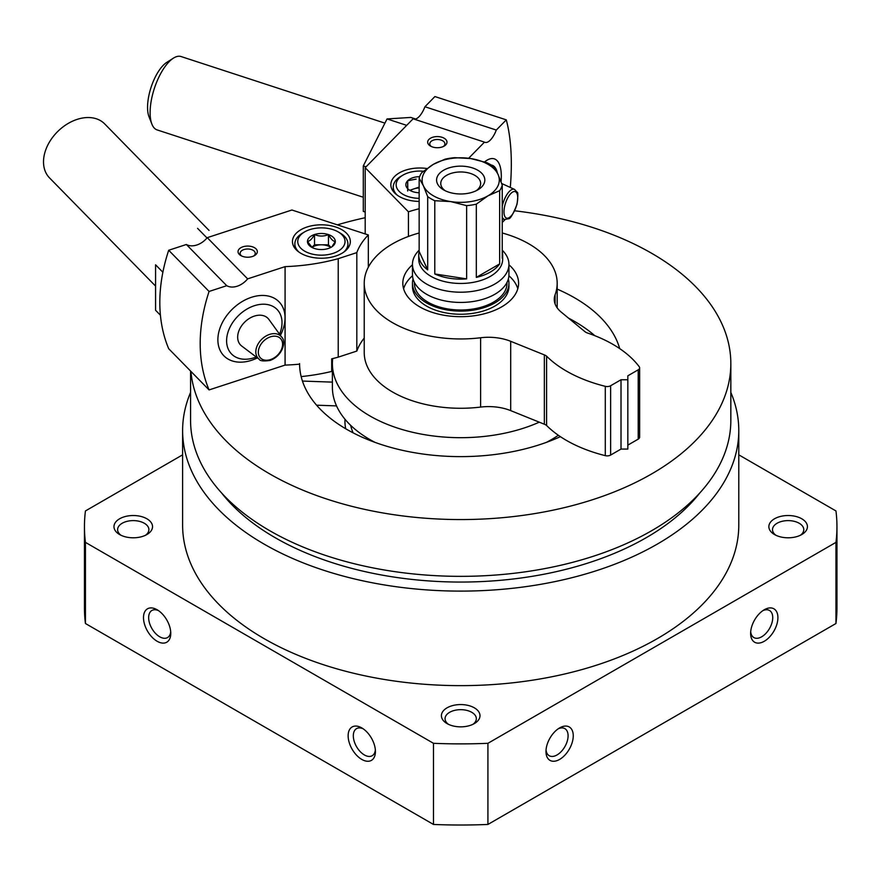 <?xml version="1.0" encoding="UTF-8"?>
<svg xmlns="http://www.w3.org/2000/svg" width="881" height="881" viewBox="0 0 881 881"><rect width="100%" height="100%" fill="white"/><g stroke="black" fill="none" stroke-linecap="round" stroke-linejoin="round"><path stroke-width="1.32" d="M730.834 392.419A278.088 160.551 180 0 1 738.785 430.556L738.785 525.087A278.088 160.551 180 0 1 460.697 685.638A278.088 160.551 180 0 1 182.609 525.087L182.609 430.556A278.088 160.551 180 0 1 190.571 392.419M738.785 430.556A278.088 160.551 180 0 1 460.697 591.107A278.088 160.551 180 0 1 182.609 430.556M157.137 609.762L157.137 609.762A19.294 11.145 60 0 1 170.771 633.395A19.294 11.145 60 0 1 157.137 641.269A19.294 11.145 60 0 1 143.493 617.636A19.294 11.145 60 0 1 157.137 609.762M361.783 727.915L361.783 727.915A19.294 11.145 60 0 1 375.427 751.548A19.294 11.145 60 0 1 361.783 759.422A19.294 11.145 60 0 1 348.138 735.8A19.294 11.145 60 0 1 361.783 727.915M738.785 454.838L835.959 510.947A376.253 217.222 180 0 1 836.95 526.662A376.253 217.222 180 0 1 835.959 542.377L487.92 743.311A376.253 217.222 180 0 1 433.485 743.311L433.485 824.451L85.435 623.506A376.253 217.222 180 0 1 84.455 607.791L84.455 526.662A376.253 217.222 180 0 1 85.435 510.947L182.609 454.838M433.485 743.311L85.435 542.377L85.435 623.506M85.435 542.377A376.253 217.222 180 0 1 84.455 526.662M836.95 526.662L836.95 607.791A376.253 217.222 180 0 1 835.959 623.506L487.92 824.451A376.253 217.222 180 0 1 433.485 824.451M835.959 542.377L835.959 623.506M573.256 735.8A19.294 11.145 -60 0 1 559.611 759.422A19.294 11.145 -60 0 1 545.978 751.548A19.294 11.145 -60 0 1 559.611 727.915A19.294 11.145 -60 0 1 573.256 735.8M777.912 617.636A19.294 11.145 -60 0 1 764.268 641.269A19.294 11.145 -60 0 1 750.623 633.395A19.294 11.145 -60 0 1 764.268 609.762A19.294 11.145 -60 0 1 777.912 617.636M487.92 743.311L487.92 824.451M474.341 707.828A19.294 11.145 180 0 1 474.341 723.587A19.294 11.145 180 0 1 447.052 723.587A19.294 11.145 180 0 1 447.052 707.828A19.294 11.145 180 0 1 474.341 707.828M801.787 518.788A19.294 11.145 180 0 1 801.787 534.536A19.294 11.145 180 0 1 774.498 534.536A19.294 11.145 180 0 1 774.498 518.788A19.294 11.145 180 0 1 801.787 518.788M146.896 518.788A19.294 11.145 180 0 1 146.896 534.536A19.294 11.145 180 0 1 119.607 534.536A19.294 11.145 180 0 1 119.618 518.788A19.294 11.145 180 0 1 146.896 518.788M121.038 535.285A15.638 9.03 180 0 1 117.614 529.646A15.638 9.03 180 0 1 127.271 521.299A15.638 9.03 180 0 1 144.319 523.259A15.638 9.03 180 0 1 148.889 529.646A15.638 9.03 180 0 1 145.475 535.285M775.93 535.285A15.638 9.03 180 0 1 772.505 529.646A15.638 9.03 180 0 1 782.163 521.299A15.638 9.03 180 0 1 799.199 523.259A15.638 9.03 180 0 1 803.78 529.646A15.638 9.03 180 0 1 800.355 535.285M514.691 210.79A270.126 155.959 180 0 1 651.709 253.321A270.126 155.959 180 0 1 730.834 363.6A270.126 155.959 180 0 1 467.448 519.515A270.126 155.959 180 0 1 190.913 371.386M337.368 224.853A270.126 155.959 180 0 1 365.197 217.717M557.177 289.111A161.113 93.023 180 0 1 574.621 297.833A161.113 93.023 180 0 1 619.706 348.612M560.404 436.668A161.113 93.023 180 0 1 390.371 447.295A161.113 93.023 180 0 1 299.584 363.6M730.834 363.6L730.834 420.391A270.126 155.959 180 0 1 460.697 576.35A270.126 155.959 180 0 1 190.571 420.391L190.571 371.044M699.921 492.82A262.406 151.499 180 0 1 460.697 582.055A262.406 151.499 180 0 1 221.472 492.82M448.484 724.336A15.638 9.03 180 0 1 445.059 718.698A15.638 9.03 180 0 1 454.717 710.35A15.638 9.03 180 0 1 471.753 712.311A15.638 9.03 180 0 1 476.335 718.698A15.638 9.03 180 0 1 472.91 724.336M375.361 749.94A15.638 9.03 60 0 1 372.189 755.722A15.638 9.03 60 0 1 356.552 746.692A15.638 9.03 60 0 1 356.552 728.631A15.638 9.03 60 0 1 363.148 728.785M170.705 631.787A15.638 9.03 60 0 1 167.533 637.569A15.638 9.03 60 0 1 151.895 628.538A15.638 9.03 60 0 1 151.895 610.478A15.638 9.03 60 0 1 158.492 610.632M762.913 610.632A15.638 9.03 -60 0 1 769.498 610.478A15.638 9.03 -60 0 1 772.736 617.636A15.638 9.03 -60 0 1 765.919 633.373A15.638 9.03 -60 0 1 753.861 637.569A15.638 9.03 -60 0 1 750.689 631.787M558.257 728.785A15.638 9.03 -60 0 1 564.853 728.631A15.638 9.03 -60 0 1 568.091 735.8A15.638 9.03 -60 0 1 561.263 751.537A15.638 9.03 -60 0 1 549.215 755.722A15.638 9.03 -60 0 1 546.044 749.94M558.367 435.28A128.307 74.081 180 0 1 546.396 442.372M375.009 442.372A128.307 74.081 180 0 1 332.39 387.233L332.39 363.6A128.307 74.081 180 0 1 332.688 358.589M539.271 422.175A128.307 74.081 180 0 1 404.214 430.115A128.307 74.081 180 0 1 332.39 363.6M568.498 318.107A161.113 93.023 180 0 1 574.621 321.466A161.113 93.023 180 0 1 594.807 335.683M253.673 256.019A7.555 4.361 0 0 0 255.248 253.354A7.555 4.361 0 0 0 247.682 248.993A7.555 4.361 0 0 0 240.128 253.354A7.555 4.361 0 0 0 241.108 255.501A7.555 4.361 0 0 0 241.691 256.019M332.39 367.069A129.276 74.632 0 0 0 331.685 371.441L331.685 358.831A144.715 83.552 0 0 0 338.216 357.146L356.816 351.079L356.816 252.616L338.216 258.684A144.715 83.552 0 0 1 285.081 266.635L285.081 365.097A144.715 83.552 0 0 0 299.584 364.15M280.4 335.353A38.588 27.421 135.6 0 0 285.048 317.843A38.588 27.421 135.6 0 0 249.466 298.009A38.588 27.421 135.6 0 0 218.114 343.447A38.588 27.421 135.6 0 0 257.406 357.884M285.081 266.635L247.638 278.87A17.367 12.345 135.6 0 1 226.736 285.697L209.072 291.457A183.303 130.267 135.6 0 0 209.072 389.92L285.081 365.097M209.072 389.92L168.7 348.722A183.303 130.267 -44.4 0 1 168.7 250.259L186.354 244.489A17.367 12.345 -44.4 0 0 207.255 237.661L291.919 210.008L368.335 234.963A106.116 61.274 0 0 0 356.816 252.616M364.227 338.062A106.116 61.274 0 0 0 356.816 351.079M239.291 254.389A9.647 5.572 0 0 0 240.865 255.589A9.647 5.572 0 0 0 254.51 255.589A9.647 5.572 0 0 0 255.094 248.079A9.647 5.572 0 0 0 242.198 247.065A9.647 5.572 0 0 0 239.291 254.389M346.574 233.289A28.941 16.706 180 0 1 350.33 241.515A28.941 16.706 180 0 1 321.389 258.232A28.941 16.706 180 0 1 292.448 241.515A28.941 16.706 180 0 1 314.021 225.36A28.941 16.706 180 0 1 346.574 233.289M247.638 278.87L207.255 237.661M209.072 291.457L168.7 250.259M226.736 285.697L186.354 244.489M368.335 267.185L368.335 234.963M338.216 357.146L338.216 258.684M301.17 376.594A144.715 83.552 0 0 0 331.685 371.441M256.261 357.014A31.837 22.62 -44.4 0 1 254.312 357.719A31.837 22.62 -44.4 0 1 226.88 337.016A31.837 22.62 -44.4 0 1 262.053 304.242A31.837 22.62 -44.4 0 1 279.552 334.185M241.735 346.057A19.118 13.589 -44.4 0 1 244.797 322.017A19.118 13.589 -44.4 0 1 268.903 319.451L281.711 337.159A15.858 11.266 -44.4 0 0 261.723 339.295A15.858 11.266 -44.4 0 0 259.19 359.228L241.735 346.057M154.935 285.444L49.545 177.918A38.588 27.421 -44.4 0 1 57.915 131.313A38.588 27.421 -44.4 0 1 104.674 123.891L209.05 230.415M316.587 405.194L336.531 405.899M302.447 381.066L332.39 382.123M312.182 247.55L307.469 241.449C309.804 241.141 312.16 238.828 314.528 234.522C319.142 236.526 323.79 236.549 328.459 234.588C330.738 238.905 333.018 241.229 335.309 241.592L332.533 245.766M307.469 241.449A13.92 8.039 180 0 1 314.528 234.522A13.92 8.039 180 0 1 328.459 234.588A13.92 8.039 180 0 1 335.309 241.592A13.92 8.039 180 0 1 331.234 247.209A13.92 8.039 180 0 1 328.25 248.519A13.92 8.039 180 0 1 314.319 248.442A13.92 8.039 180 0 1 311.544 247.209A13.92 8.039 180 0 1 307.469 241.449M333.029 253.398A23.633 13.644 180 0 1 302.579 249.775A23.633 13.644 180 0 1 304.672 231.868A23.633 13.644 180 0 1 338.106 231.868A23.633 13.644 180 0 1 333.029 253.398M299.044 252.142A26.529 15.318 180 0 1 294.86 243.883A26.529 15.318 180 0 1 302.635 233.058L304.672 231.868M338.106 231.868L340.154 233.058A26.529 15.318 180 0 1 347.918 243.883A26.529 15.318 180 0 1 343.733 252.142M330.904 247.33L328.459 244.83L321.499 244.797A12.059 6.96 180 0 1 330.793 247.407M311.973 247.407A12.059 6.96 180 0 1 315.453 245.7A12.059 6.96 180 0 1 321.499 244.797L314.528 244.764L311.896 247.352M328.459 244.83L328.459 234.588M314.528 244.764L314.528 234.522M160.419 315.211L155.574 310.266L155.574 264.785L162.875 272.24M197.564 228.333L207.002 237.969M443.33 146.521A7.555 4.361 0 0 0 444.894 143.856A7.555 4.361 0 0 0 441.062 140.068A7.555 4.361 0 0 0 429.774 143.856A7.555 4.361 0 0 0 431.349 146.521M501.047 181.75A38.588 15.517 108.1 0 0 501.311 176.145A38.588 15.517 108.1 0 0 486.598 160.463A38.588 15.517 108.1 0 0 484.594 161.928M510.297 187.455A183.303 73.696 108.1 0 0 506.289 119.86L496.3 130.058A17.367 6.982 108.1 0 1 484.99 142.359A17.367 6.982 108.1 0 1 484.473 142.127L468.67 158.261M502.247 222.464L505.077 219.567M365.197 233.939L365.197 167.698L408.432 211.814A106.116 61.274 0 0 1 419.158 208.753M484.473 142.127L413.101 118.814L365.197 167.698M506.289 119.86L434.917 96.558L424.928 106.744A17.367 6.982 -71.9 0 1 414.18 119.166M442.086 137.304A9.647 5.572 0 0 0 429.653 138.78A9.647 5.572 0 0 0 430.512 146.092A9.647 5.572 0 0 0 444.156 146.092A9.647 5.572 0 0 0 442.086 137.304M419.158 201.419A28.941 16.706 180 0 1 405.535 199.249A28.941 16.706 180 0 1 390.845 184.713A28.941 16.706 180 0 1 426.988 168.524M424.928 106.744L496.3 130.058M408.432 236.438L408.432 211.814M491.279 165.066A31.837 12.797 -71.9 0 1 496.532 170.088A31.837 12.797 -71.9 0 1 497.402 173.094M362.322 196.937L157.126 129.914A38.588 15.517 -71.9 0 1 151.873 124.078A38.588 15.517 -71.9 0 1 169.119 61.725A38.588 15.517 -71.9 0 1 173.403 58.157A38.588 15.517 -71.9 0 1 181.101 56.549L384.579 123.021M151.873 124.078L149.01 116.755A31.837 12.797 -71.9 0 1 163.238 65.315A31.837 12.797 -71.9 0 1 166.773 62.375L173.403 58.157M419.158 192.741A13.92 8.039 180 0 1 409.94 190.395A13.92 8.039 180 0 1 407.793 188.787L407.672 180.748L416.129 179.118M407.793 188.787A13.92 8.039 180 0 1 407.672 180.748A13.92 8.039 180 0 1 419.631 176.674M419.158 198.346A23.633 13.644 180 0 1 399.214 177.984A23.633 13.644 180 0 1 403.08 175.055A23.633 13.644 180 0 1 423.464 171.233M397.441 195.329A26.529 15.318 180 0 1 393.256 187.069A26.529 15.318 180 0 1 396.703 179.526A26.529 15.318 180 0 1 401.031 176.244L403.08 175.055M410.359 190.615A12.059 6.96 180 0 1 413.674 188.952L409.808 190.263M419.158 187.08L413.674 188.952A12.059 6.96 180 0 1 419.158 187.994M407.672 190.99L407.672 180.748M365.197 212.024L363.291 211.396L363.291 165.914L387.045 118.935L410.799 117.437L415.623 119.012M363.291 165.914L366.055 166.817M387.045 118.935L406.692 125.355M508.943 264.785A57.882 33.423 180 0 1 518.59 283.253A57.882 33.423 180 0 1 460.697 316.675A57.882 33.423 180 0 1 402.815 283.253A57.882 33.423 180 0 1 412.462 264.785M508.899 275.775A57.882 33.423 180 0 1 517.797 288.77M403.608 288.77A57.882 33.423 180 0 1 412.506 275.775M364.227 283.253L364.227 352.576A96.469 55.701 180 0 0 480.608 407.077A38.588 22.278 180 0 1 510.705 410.623L510.705 341.31A38.588 22.278 180 0 0 480.608 337.753A96.469 55.701 180 0 1 364.227 283.253A96.469 55.701 180 0 1 419.158 232.991M510.705 410.623L544.348 424.224L544.348 354.9L510.705 341.31M544.348 424.224A9.647 5.572 180 0 1 546.594 425.501L546.594 356.177A9.647 5.572 180 0 0 544.348 354.9M502.247 232.991A96.469 55.701 180 0 1 557.177 283.253A96.469 55.701 180 0 1 555.096 294.75A38.588 22.278 180 0 0 554.27 299.353A38.588 22.278 180 0 0 561.241 312.127L584.797 331.542A9.647 5.572 180 0 0 587.01 332.853A125.421 72.407 180 0 1 639.243 366.738A4.823 2.786 180 0 1 639.639 367.84A4.823 2.786 180 0 1 638.218 369.811L627.834 375.813L627.834 449.068L621.017 449.068L621.017 379.755L610.621 385.746A4.823 2.786 180 0 1 605.291 386.33A125.421 72.407 180 0 1 546.594 356.177M621.017 449.068L610.621 455.07A4.823 2.786 180 0 1 605.291 455.653A125.421 72.407 180 0 1 546.594 425.501M627.834 379.755L621.017 379.755M639.639 367.84L639.639 437.163A4.823 2.786 180 0 1 638.218 439.134L627.834 445.125M499.648 190.681A41.969 24.228 180 0 0 502.247 185.087L497.974 174.295L493.701 166.696A41.969 24.228 180 0 0 490.376 164.527A41.969 24.228 180 0 0 486.62 162.6L470.685 158.547L454.761 157.677A41.969 24.228 180 0 0 445.07 159.175L433.408 164.318L421.757 172.632A41.969 24.228 180 0 0 419.158 178.226L423.431 185.836L427.692 196.617A41.969 24.228 180 0 0 434.785 200.714L450.709 201.584L466.644 205.647A41.969 24.228 180 0 0 476.324 204.15L487.986 195.824A38.588 22.278 180 0 1 450.709 201.584A38.588 22.278 180 0 1 423.431 185.836A38.588 22.278 180 0 1 433.408 164.318A38.588 22.278 180 0 1 470.685 158.547A38.588 22.278 180 0 1 497.974 174.295A38.588 22.278 180 0 1 487.986 195.824L499.648 190.681L499.648 263.915L476.324 277.383A41.969 24.228 180 0 0 499.648 263.915M477.755 170.22A24.117 13.92 180 0 1 477.755 189.911A24.117 13.92 180 0 1 443.65 189.911A24.117 13.92 180 0 1 443.65 170.22A24.117 13.92 180 0 1 477.755 170.22M427.692 196.617L427.692 269.861L419.158 251.47A41.969 24.228 180 0 0 418.739 254.895L418.739 259.234A41.969 24.228 180 0 0 460.697 283.462A41.969 24.228 180 0 0 502.666 259.234L502.666 254.895A41.969 24.228 180 0 1 502.247 258.331L502.247 185.087M427.692 269.861A41.969 24.228 180 0 1 418.739 254.895M419.158 178.226L419.158 251.47M466.644 278.881L434.785 273.958A41.969 24.228 180 0 0 466.644 278.881L466.644 205.647M434.785 200.714L434.785 273.958M476.324 204.15L476.324 277.383M502.247 251.47A41.969 24.228 180 0 1 502.666 254.895M502.247 250.193A48.235 27.851 180 0 1 508.943 264.355A48.235 27.851 180 0 1 460.697 292.206A48.235 27.851 180 0 1 412.462 264.355A48.235 27.851 180 0 1 419.158 250.193M508.943 264.355L508.943 274.597A48.235 27.851 180 0 1 460.697 302.436A48.235 27.851 180 0 1 412.462 274.597L412.462 264.355M507.004 282.394L507.004 283.253A46.308 26.738 180 0 1 460.697 309.991A46.308 26.738 180 0 1 414.389 283.253L414.389 282.394M508.348 278.925A48.235 27.851 180 0 1 508.943 283.253A48.235 27.851 180 0 1 460.697 311.103A48.235 27.851 180 0 1 412.462 283.253A48.235 27.851 180 0 1 413.046 278.925M508.943 283.253L508.943 286.402A48.235 27.851 180 0 1 460.697 314.253A48.235 27.851 180 0 1 412.462 286.402L412.462 283.253M445.268 190.77A19.944 11.508 180 0 1 440.764 183.479A19.944 11.508 180 0 1 453.065 172.841A19.944 11.508 180 0 1 474.804 175.341A19.944 11.508 180 0 1 480.641 183.479A19.944 11.508 180 0 1 476.136 190.77M353.127 432.846A110.94 64.049 180 0 1 350.66 425.336M345.693 428.739A115.774 66.835 180 0 1 344.978 419.235M270.467 359.591A13.931 9.9 -44.4 0 1 259.961 345.947A13.931 9.9 -44.4 0 1 280.962 339.086A13.931 9.9 -44.4 0 1 270.467 359.591M502.247 206.286A15.858 6.376 -71.9 0 1 509.35 191.43A15.858 6.376 -71.9 0 1 514.548 189.404L501.685 183.501M514.548 189.404L517.092 192.212C518.116 191.871 518.094 195.901 517.026 204.293C513.05 214.391 510.187 219.204 508.447 218.741L504.714 219.512A15.858 6.376 -71.9 0 1 502.247 216.968M510.859 193.479A13.931 5.605 -71.9 0 1 516.806 204.491A13.931 5.605 -71.9 0 1 504.912 216.616A13.931 5.605 -71.9 0 1 510.859 193.479M480.608 407.077L480.608 337.753M605.291 455.653L605.291 386.33M610.621 455.07L610.621 385.746M638.218 439.134L638.218 369.811M555.096 303.945L555.096 294.75M259.19 359.228C259.895 360.946 263.54 361.353 270.115 360.45C283.109 355.605 286.292 340.969 281.711 337.159M294.86 243.883L294.86 248.2M347.918 243.883L347.918 248.2M504.714 219.512L502.247 219.006M393.256 187.069L393.256 191.386M557.177 307.832L557.177 283.253"/></g></svg>
